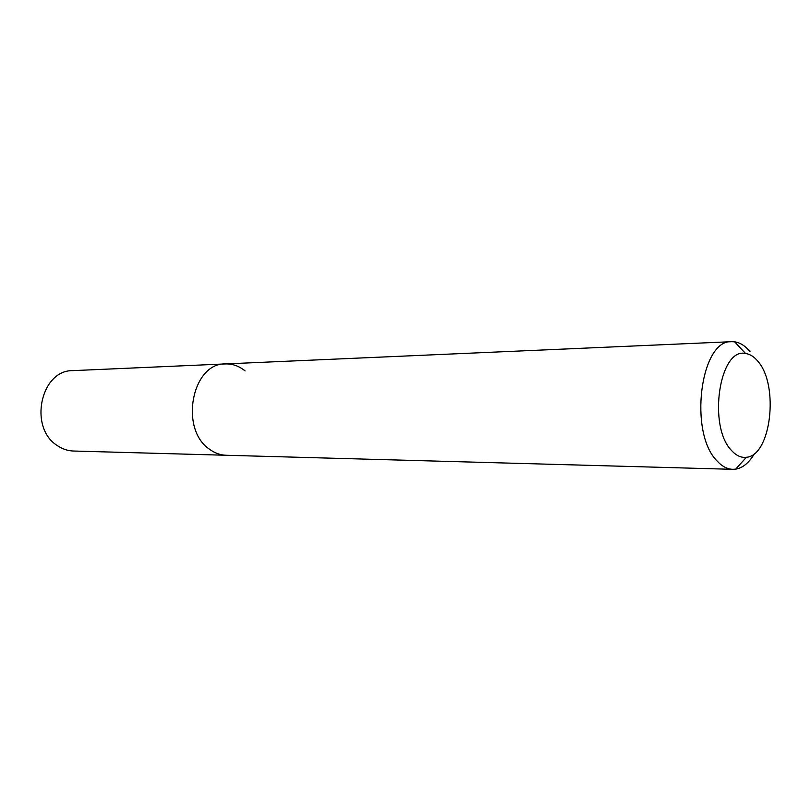<?xml version="1.0" encoding="UTF-8"?>
<svg xmlns="http://www.w3.org/2000/svg" width="811" height="811" viewBox="0 0 811 811"><rect width="100%" height="100%" fill="white"/><g stroke="black" fill="none" stroke-linecap="round" stroke-linejoin="round"><path stroke-width="1.22" d="M758.082 361.534C779.209 385.489 770.997 455.752 746.414 457.272C741.173 457.921 736.206 455.66 731.532 450.48C707.496 426.373 719.438 347.189 745.573 353.515C750.094 354.113 754.26 356.789 758.082 361.534M754.544 453.491C749.182 462.696 742.876 467.917 735.628 469.153L732.749 469.326C727.244 469.133 722.023 466.366 717.106 461.003C688.377 432.973 700.43 339.211 731.725 341.684L734.594 341.806C740.21 342.617 745.37 345.942 750.074 351.792M732.749 469.326L226.097 455.265C220.197 455.072 214.641 453.045 209.441 449.182C179.201 429.049 191.994 362.831 225.357 363.926C232.493 363.703 239.073 366.035 245.084 370.911M226.097 455.265C220.197 455.072 214.641 453.045 209.441 449.182C179.201 429.049 191.994 362.831 225.357 363.926L72.878 370.627C40.611 369.836 28.284 427.904 57.419 445.644C62.447 449.051 67.81 450.845 73.527 451.028L226.097 455.265M746.414 457.272L735.628 469.153M731.725 341.684L225.357 363.926M745.573 353.515L734.594 341.806"/></g></svg>
